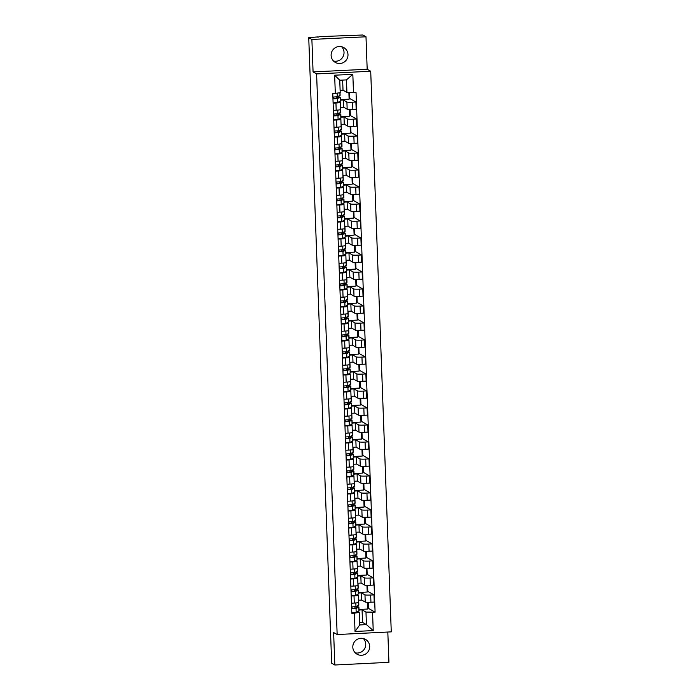<?xml version="1.0" encoding="UTF-8"?>
<svg xmlns="http://www.w3.org/2000/svg" width="700" height="700" viewBox="0 0 700 700"><rect width="100%" height="100%" fill="white"/><g stroke="black" fill="none" stroke-linecap="round" stroke-linejoin="round"><path stroke-width="1.05" d="M341.626 46.734A8.54 8.417 -60.5 0 1 333.524 61.031M331.118 55.422A8.54 8.417 119.5 0 0 343.919 62.23A8.54 8.417 119.5 0 0 343.761 47.574A8.54 8.417 119.5 0 0 331.118 55.422M363.326 638.505A8.54 8.417 -60.5 0 1 355.224 652.811M352.817 647.194A8.54 8.417 119.5 0 0 365.619 654.01A8.54 8.417 119.5 0 0 365.461 639.354A8.54 8.417 119.5 0 0 352.817 647.194M365.995 36.785L311.885 39.445L308.735 37.669L331.669 663.215L334.819 665L333.629 632.538L337.155 634.532L391.265 631.864L370.711 71.243L367.185 69.248L365.995 36.785L362.845 35L319.672 36.627L317.835 37.214M334.819 665L388.929 662.331L387.817 632.039M311.885 39.445L313.075 71.916L316.601 73.911L337.155 634.532M308.735 37.669L317.817 36.916M358.496 600.215L361.707 600.058L365.234 602.061A5.031 0.446 -2.1 0 0 370.947 602.227L374.246 602.061L373.984 594.869L370.676 595.035A5.031 0.446 177.9 0 1 364.971 594.869L361.445 592.874L358.382 593.023M354.016 595.858L354.279 603.05A5.031 0.446 -2.1 0 0 358.584 602.446L358.321 595.262A5.031 0.446 177.9 0 1 354.016 595.858L351.19 595.997M354.279 603.05L351.453 603.19M367.57 585.296L367.797 591.369L373.984 594.869M367.797 591.369L367.176 591.404M358.365 592.471L367.203 592.034L366.949 585.296M357.219 594.606L358.269 595.201A5.031 0.446 177.9 0 1 358.321 595.262M357.875 583.222L361.086 583.065L364.613 585.06A5.031 0.446 -2.1 0 0 370.317 585.235L373.625 585.069L373.354 577.876L370.055 578.043A5.031 0.446 177.9 0 1 364.35 577.876L360.824 575.872L357.761 576.03M350.831 586.189L353.658 586.049A5.031 0.446 -2.1 0 0 357.954 585.454L357.691 578.261A5.031 0.446 177.9 0 1 353.395 578.865L350.569 579.005M366.949 568.304L367.176 574.376L373.354 577.876M367.176 574.376L366.555 574.403M357.735 575.47L366.572 575.032L366.328 568.295M356.598 577.614L357.639 578.2A5.031 0.446 177.9 0 1 357.691 578.261M357.254 566.23L360.465 566.072L363.991 568.067A5.031 0.446 -2.1 0 0 369.696 568.234L372.995 568.076L372.733 560.884L369.434 561.041A5.031 0.446 177.9 0 1 363.729 560.875L360.203 558.88L357.14 559.029M350.21 569.196L353.027 569.056A5.031 0.446 -2.1 0 0 357.332 568.461L357.07 561.269A5.031 0.446 177.9 0 1 352.765 561.864L349.947 562.004M366.328 551.311L366.546 557.375L372.733 560.884M366.546 557.375L365.934 557.41M357.114 558.477L365.951 558.04L365.706 551.303M355.976 560.621L357.017 561.207A5.031 0.446 177.9 0 1 357.07 561.269M356.632 549.238L359.844 549.071L363.37 551.075A5.031 0.446 -2.1 0 0 369.075 551.241L372.374 551.075L372.111 543.891L368.812 544.049A5.031 0.446 177.9 0 1 363.108 543.883L359.572 541.887L356.51 542.036M349.589 552.204L352.406 552.064A5.031 0.446 -2.1 0 0 356.711 551.469L356.449 544.276A5.031 0.446 177.9 0 1 352.144 544.871L349.326 545.011M365.706 534.31L365.925 540.383L372.111 543.891M365.925 540.383L365.304 540.418M356.493 541.485L365.33 541.048L365.085 534.31M355.355 543.62L356.396 544.215A5.031 0.446 177.9 0 1 356.449 544.276M356.002 532.236L359.214 532.079L362.749 534.082A5.031 0.446 -2.1 0 0 368.454 534.249L371.752 534.082L371.49 526.89L368.191 527.056A5.031 0.446 177.9 0 1 362.477 526.89L358.951 524.886L355.889 525.044M348.967 535.202L351.785 535.062A5.031 0.446 -2.1 0 0 356.09 534.468L355.828 527.284A5.031 0.446 177.9 0 1 351.523 527.879L348.696 528.019M365.076 517.317L365.304 523.39L371.49 526.89M365.304 523.39L364.683 523.416M355.871 524.484L364.709 524.055L364.464 517.309M354.725 526.628L355.775 527.222A5.031 0.446 177.9 0 1 355.828 527.284M355.381 515.244L358.592 515.086L362.119 517.081A5.031 0.446 -2.1 0 0 367.824 517.247L371.131 517.09L370.869 509.898L367.561 510.064A5.031 0.446 177.9 0 1 361.856 509.898L358.33 507.894L355.267 508.043M348.338 518.21L351.164 518.07A5.031 0.446 -2.1 0 0 355.469 517.475L355.197 510.282A5.031 0.446 177.9 0 1 350.901 510.877L348.075 511.017M364.455 500.325L364.683 506.398L370.869 509.898M364.683 506.398L364.061 506.424M355.25 507.491L364.088 507.054L363.834 500.316M354.104 509.635L355.145 510.221A5.031 0.446 177.9 0 1 355.197 510.282M354.76 498.251L357.971 498.094L361.498 500.089A5.031 0.446 -2.1 0 0 367.203 500.255L370.501 500.089L370.239 492.905L366.94 493.062A5.031 0.446 177.9 0 1 361.235 492.896L357.709 490.901L354.646 491.05M347.716 501.218L350.543 501.077A5.031 0.446 -2.1 0 0 354.839 500.483L354.576 493.29A5.031 0.446 177.9 0 1 350.271 493.885L347.454 494.025M363.834 483.324L364.053 489.396L370.239 492.905M364.053 489.396L363.44 489.431M354.62 490.499L363.457 490.061L363.213 483.324M353.483 492.634L354.524 493.229A5.031 0.446 177.9 0 1 354.576 493.29M354.139 481.25L357.35 481.093L360.876 483.096A5.031 0.446 -2.1 0 0 366.581 483.262L369.88 483.096L369.618 475.904L366.319 476.07A5.031 0.446 177.9 0 1 360.614 475.904L357.088 473.909L354.016 474.058M347.095 484.216L349.912 484.085A5.031 0.446 -2.1 0 0 354.217 483.481L353.955 476.298A5.031 0.446 177.9 0 1 349.65 476.892L346.832 477.032M363.213 466.331L363.431 472.404L369.618 475.904M363.431 472.404L362.819 472.43M353.999 473.498L362.836 473.069L362.591 466.323M352.861 475.641L353.902 476.236A5.031 0.446 177.9 0 1 353.955 476.298M353.517 464.258L356.729 464.1L360.255 466.095A5.031 0.446 -2.1 0 0 365.96 466.261L369.259 466.104L368.996 458.911L365.697 459.077A5.031 0.446 177.9 0 1 359.993 458.911L356.457 456.907L353.395 457.056M346.474 467.224L349.291 467.084A5.031 0.446 -2.1 0 0 353.596 466.489L353.334 459.296A5.031 0.446 177.9 0 1 349.029 459.9L346.211 460.031M362.591 449.339L362.81 455.411L368.996 458.911M362.81 455.411L362.189 455.438M353.377 456.505L362.215 456.067L361.97 449.33M352.231 458.649L353.281 459.235A5.031 0.446 177.9 0 1 353.334 459.296M352.887 447.265L356.099 447.108L359.625 449.102A5.031 0.446 -2.1 0 0 365.339 449.269L368.637 449.111L368.375 441.919L365.067 442.076A5.031 0.446 177.9 0 1 359.363 441.91L355.836 439.915L352.774 440.064M345.844 450.231L348.67 450.091A5.031 0.446 -2.1 0 0 352.975 449.496L352.713 442.304A5.031 0.446 177.9 0 1 348.408 442.899L345.581 443.039M361.961 432.346L362.189 438.41L368.375 441.919M362.189 438.41L361.567 438.445M352.756 439.512L361.594 439.075L361.34 432.338M351.61 441.648L352.66 442.243A5.031 0.446 177.9 0 1 352.713 442.304M352.266 430.264L355.477 430.106L359.004 432.11A5.031 0.446 -2.1 0 0 364.709 432.276L368.016 432.11L367.745 424.926L364.446 425.084A5.031 0.446 177.9 0 1 358.741 424.918L355.215 422.922L352.152 423.071M345.223 433.239L348.049 433.099A5.031 0.446 -2.1 0 0 352.345 432.495L352.082 425.311A5.031 0.446 177.9 0 1 347.786 425.906L344.96 426.046M361.34 415.345L361.567 421.418L367.745 424.926M361.567 421.418L360.946 421.453M352.126 422.52L360.973 422.082L360.719 415.345M350.989 424.655L352.03 425.25A5.031 0.446 177.9 0 1 352.082 425.311M351.645 413.271L354.856 413.114L358.382 415.109A5.031 0.446 -2.1 0 0 364.088 415.284L367.386 415.118L367.124 407.925L363.825 408.091A5.031 0.446 177.9 0 1 358.12 407.925L354.594 405.921L351.531 406.079M344.601 416.238L347.419 416.098A5.031 0.446 -2.1 0 0 351.724 415.502L351.461 408.31A5.031 0.446 177.9 0 1 347.156 408.914L344.339 409.054M360.719 398.352L360.938 404.425L367.124 407.925M360.938 404.425L360.325 404.451M351.505 405.519L360.342 405.081L360.098 398.344M350.368 407.662L351.409 408.249A5.031 0.446 177.9 0 1 351.461 408.31M351.024 396.279L354.235 396.121L357.761 398.116A5.031 0.446 -2.1 0 0 363.466 398.283L366.765 398.125L366.502 390.933L363.204 391.09A5.031 0.446 177.9 0 1 357.499 390.924L353.973 388.929L350.901 389.078M343.98 399.245L346.797 399.105A5.031 0.446 -2.1 0 0 351.102 398.51L350.84 391.317A5.031 0.446 177.9 0 1 346.535 391.912L343.717 392.053M360.098 381.36L360.316 387.424L366.502 390.933M360.316 387.424L359.695 387.459M350.884 388.526L359.721 388.089L359.476 381.351M349.746 390.67L350.787 391.256A5.031 0.446 177.9 0 1 350.84 391.317M350.394 379.286L353.605 379.12L357.14 381.124A5.031 0.446 -2.1 0 0 362.845 381.29L366.144 381.124L365.881 373.94L362.582 374.098A5.031 0.446 177.9 0 1 356.869 373.931L353.342 371.936L350.28 372.085M343.359 382.252L346.176 382.113A5.031 0.446 -2.1 0 0 350.481 381.517L350.219 374.325A5.031 0.446 177.9 0 1 345.914 374.92L343.088 375.06M359.467 364.359L359.695 370.431L365.881 373.94M359.695 370.431L359.074 370.466M350.262 371.534L359.1 371.096L358.855 364.359M349.116 373.669L350.166 374.264A5.031 0.446 177.9 0 1 350.219 374.325M349.773 362.285L352.984 362.127L356.51 364.131A5.031 0.446 -2.1 0 0 362.215 364.297L365.523 364.131L365.26 356.939L361.953 357.105A5.031 0.446 177.9 0 1 356.248 356.939L352.721 354.935L349.659 355.092M342.729 365.251L345.555 365.111A5.031 0.446 -2.1 0 0 349.86 364.516L349.589 357.332A5.031 0.446 177.9 0 1 345.293 357.928L342.466 358.067M358.846 347.366L359.074 353.439L365.26 356.939M359.074 353.439L358.453 353.465M349.641 354.533L358.479 354.104L358.225 347.358M348.495 356.676L349.536 357.271A5.031 0.446 177.9 0 1 349.589 357.332M349.151 345.293L352.363 345.135L355.889 347.13A5.031 0.446 -2.1 0 0 361.594 347.296L364.892 347.139L364.63 339.946L361.331 340.113A5.031 0.446 177.9 0 1 355.626 339.946L352.1 337.942L349.037 338.091M342.108 348.259L344.934 348.119A5.031 0.446 -2.1 0 0 349.23 347.524L348.967 340.331A5.031 0.446 177.9 0 1 344.662 340.926L341.845 341.066M358.225 330.374L358.444 336.446L364.63 339.946M358.444 336.446L357.831 336.473M349.011 337.54L357.849 337.102L357.604 330.365M347.874 339.684L348.915 340.27A5.031 0.446 177.9 0 1 348.967 340.331M348.53 328.3L351.741 328.142L355.267 330.137A5.031 0.446 -2.1 0 0 360.973 330.304L364.271 330.137L364.009 322.954L360.71 323.111A5.031 0.446 177.9 0 1 355.005 322.945L351.479 320.95L348.408 321.099M341.486 331.266L344.304 331.126A5.031 0.446 -2.1 0 0 348.609 330.531L348.346 323.339A5.031 0.446 177.9 0 1 344.041 323.934L341.224 324.074M357.604 313.373L357.822 319.445L364.009 322.954M357.822 319.445L357.21 319.48M348.39 320.547L357.227 320.11L356.983 313.373M347.252 322.683L348.294 323.277A5.031 0.446 177.9 0 1 348.346 323.339M347.909 311.299L351.12 311.141L354.646 313.145A5.031 0.446 -2.1 0 0 360.351 313.311L363.65 313.145L363.387 305.953L360.089 306.119A5.031 0.446 177.9 0 1 354.384 305.953L350.849 303.957L347.786 304.106M340.865 314.265L343.683 314.134A5.031 0.446 -2.1 0 0 347.988 313.53L347.725 306.346A5.031 0.446 177.9 0 1 343.42 306.941L340.602 307.081M356.983 296.38L357.201 302.453L363.387 305.953M357.201 302.453L356.58 302.479M347.769 303.546L356.606 303.118L356.361 296.371M346.623 305.69L347.672 306.285A5.031 0.446 177.9 0 1 347.725 306.346M347.279 294.306L350.49 294.149L354.016 296.144A5.031 0.446 -2.1 0 0 359.73 296.31L363.029 296.152L362.766 288.96L359.459 289.126A5.031 0.446 177.9 0 1 353.754 288.96L350.227 286.956L347.165 287.105M340.235 297.273L343.061 297.132A5.031 0.446 -2.1 0 0 347.366 296.537L347.104 289.345A5.031 0.446 177.9 0 1 342.799 289.949L339.973 290.08M356.352 279.387L356.58 285.46L362.766 288.96M356.58 285.46L355.959 285.486M347.148 286.554L355.985 286.116L355.74 279.379M346.001 288.697L347.051 289.284A5.031 0.446 177.9 0 1 347.104 289.345M346.658 277.314L349.869 277.156L353.395 279.151A5.031 0.446 -2.1 0 0 359.1 279.317L362.408 279.16L362.136 271.967L358.838 272.125A5.031 0.446 177.9 0 1 353.132 271.959L349.606 269.964L346.544 270.113M339.614 280.28L342.44 280.14A5.031 0.446 -2.1 0 0 346.745 279.545L346.474 272.352A5.031 0.446 177.9 0 1 342.178 272.947L339.351 273.088M355.731 262.395L355.959 268.459L362.136 271.967M355.959 268.459L355.338 268.494M346.517 269.561L355.364 269.124L355.11 262.386M345.38 271.705L346.421 272.291A5.031 0.446 177.9 0 1 346.474 272.352M346.036 260.312L349.248 260.155L352.774 262.159A5.031 0.446 -2.1 0 0 358.479 262.325L361.777 262.159L361.515 254.975L358.216 255.132A5.031 0.446 177.9 0 1 352.511 254.966L348.985 252.971L345.922 253.12M338.993 263.287L341.81 263.148A5.031 0.446 -2.1 0 0 346.115 262.544L345.852 255.36A5.031 0.446 177.9 0 1 341.547 255.955L338.73 256.095M355.11 245.394L355.329 251.466L361.515 254.975M355.329 251.466L354.716 251.501M345.896 252.569L354.734 252.131L354.489 245.394M344.759 254.704L345.8 255.299A5.031 0.446 177.9 0 1 345.852 255.36M345.415 243.32L348.626 243.162L352.152 245.157A5.031 0.446 -2.1 0 0 357.858 245.332L361.156 245.166L360.894 237.974L357.595 238.14A5.031 0.446 177.9 0 1 351.89 237.974L348.364 235.97L345.293 236.127M338.371 246.286L341.189 246.146A5.031 0.446 -2.1 0 0 345.494 245.551L345.231 238.359A5.031 0.446 177.9 0 1 340.926 238.963L338.109 239.102M354.489 228.401L354.707 234.474L360.894 237.974M354.707 234.474L354.086 234.5M345.275 235.568L354.113 235.13L353.868 228.392M344.137 237.711L345.179 238.297A5.031 0.446 177.9 0 1 345.231 238.359M344.785 226.328L347.996 226.17L351.531 228.165A5.031 0.446 -2.1 0 0 357.236 228.331L360.535 228.174L360.273 220.981L356.974 221.148A5.031 0.446 177.9 0 1 351.26 220.972L347.734 218.977L344.671 219.126M337.75 229.294L340.567 229.154A5.031 0.446 -2.1 0 0 344.873 228.559L344.61 221.366A5.031 0.446 177.9 0 1 340.305 221.961L337.479 222.101M353.859 211.409L354.086 217.472L360.273 220.981M354.086 217.472L353.465 217.508M344.654 218.575L353.491 218.138L353.246 211.4M343.507 220.719L344.558 221.305A5.031 0.446 177.9 0 1 344.61 221.366M344.164 209.335L347.375 209.169L350.901 211.173A5.031 0.446 -2.1 0 0 356.606 211.339L359.914 211.173L359.651 203.989L356.344 204.146A5.031 0.446 177.9 0 1 350.639 203.98L347.113 201.985L344.05 202.134M337.12 212.301L339.946 212.161A5.031 0.446 -2.1 0 0 344.251 211.566L343.98 204.374A5.031 0.446 177.9 0 1 339.684 204.969L336.858 205.109M353.238 194.407L353.465 200.48L359.651 203.989M353.465 200.48L352.844 200.515M344.033 201.582L352.87 201.145L352.616 194.407M342.886 203.718L343.928 204.312A5.031 0.446 177.9 0 1 343.98 204.374M343.543 192.334L346.754 192.176L350.28 194.18A5.031 0.446 -2.1 0 0 355.985 194.346L359.284 194.18L359.021 186.987L355.723 187.154A5.031 0.446 177.9 0 1 350.017 186.987L346.491 184.984L343.429 185.141M336.499 195.3L339.325 195.16A5.031 0.446 -2.1 0 0 343.621 194.565L343.359 187.381A5.031 0.446 177.9 0 1 339.054 187.976L336.236 188.116M352.616 177.415L352.835 183.487L359.021 186.987M352.835 183.487L352.223 183.514M343.402 184.581L352.24 184.153L351.995 177.406M342.265 186.725L343.306 187.32A5.031 0.446 177.9 0 1 343.359 187.381M342.921 175.341L346.132 175.184L349.659 177.179A5.031 0.446 -2.1 0 0 355.364 177.345L358.662 177.188L358.4 169.995L355.101 170.161A5.031 0.446 177.9 0 1 349.396 169.995L345.87 167.991L342.799 168.14M335.877 178.308L338.695 178.168A5.031 0.446 -2.1 0 0 343 177.572L342.738 170.38A5.031 0.446 177.9 0 1 338.433 170.975L335.615 171.115M351.995 160.423L352.214 166.495L358.4 169.995M352.214 166.495L351.601 166.521M342.781 167.589L351.619 167.151L351.374 160.414M341.644 169.732L342.685 170.319A5.031 0.446 177.9 0 1 342.738 170.38M342.3 158.349L345.511 158.191L349.037 160.186A5.031 0.446 -2.1 0 0 354.743 160.352L358.041 160.186L357.779 153.002L354.48 153.16A5.031 0.446 177.9 0 1 348.775 152.994L345.24 150.999L342.178 151.148M335.256 161.315L338.074 161.175A5.031 0.446 -2.1 0 0 342.379 160.58L342.116 153.388A5.031 0.446 177.9 0 1 337.811 153.982L334.994 154.123M351.374 143.421L351.592 149.494L357.779 153.002M351.592 149.494L350.971 149.529M342.16 150.596L350.998 150.159L350.752 143.421M341.014 152.731L342.064 153.326A5.031 0.446 177.9 0 1 342.116 153.388M341.67 141.347L344.881 141.19L348.408 143.194A5.031 0.446 -2.1 0 0 354.121 143.36L357.42 143.194L357.158 136.001L353.85 136.168A5.031 0.446 177.9 0 1 348.145 136.001L344.619 134.006L341.556 134.155M334.635 144.314L337.453 144.183A5.031 0.446 -2.1 0 0 341.757 143.579L341.495 136.395A5.031 0.446 177.9 0 1 337.19 136.99L334.364 137.13M350.744 126.429L350.971 132.501L357.158 136.001M350.971 132.501L350.35 132.528M341.539 133.595L350.376 133.166L350.131 126.42M340.392 135.739L341.442 136.334A5.031 0.446 177.9 0 1 341.495 136.395M341.049 124.355L344.26 124.197L347.786 126.192A5.031 0.446 -2.1 0 0 353.491 126.359L356.799 126.201L356.527 119.009L353.229 119.175A5.031 0.446 177.9 0 1 347.524 119.009L343.998 117.005L340.935 117.163M334.005 127.321L336.831 127.181A5.031 0.446 -2.1 0 0 341.136 126.586L340.865 119.394A5.031 0.446 177.9 0 1 336.569 119.997L333.743 120.129M350.123 109.436L350.35 115.509L356.527 119.009M350.35 115.509L349.729 115.535M340.909 116.602L349.755 116.165L349.501 109.428M339.771 118.746L340.812 119.332A5.031 0.446 177.9 0 1 340.865 119.394M340.428 107.362L343.639 107.205L347.165 109.2A5.031 0.446 -2.1 0 0 352.87 109.366L356.169 109.209L355.906 102.016L352.608 102.174A5.031 0.446 177.9 0 1 346.902 102.007L343.376 100.013L340.314 100.161M333.384 110.329L336.201 110.189A5.031 0.446 -2.1 0 0 340.506 109.594L340.244 102.401A5.031 0.446 177.9 0 1 335.939 102.996L333.121 103.136M349.501 92.496L349.72 98.507L355.906 102.016M349.72 98.507L349.108 98.543M340.287 99.61L349.125 99.172L348.88 92.479M339.15 101.754L340.191 102.34A5.031 0.446 177.9 0 1 340.244 102.401M343.639 107.205L343.376 100.013M344.26 124.197L343.998 117.005M344.881 141.19L344.619 134.006M345.511 158.191L345.24 150.999M346.132 175.184L345.87 167.991M346.754 192.176L346.491 184.984M347.375 209.169L347.113 201.985M347.996 226.17L347.734 218.977M348.626 243.162L348.364 235.97M349.248 260.155L348.985 252.971M349.869 277.156L349.606 269.964M350.49 294.149L350.227 286.956M351.12 311.141L350.849 303.957M351.741 328.142L351.479 320.95M352.363 345.135L352.1 337.942M352.984 362.127L352.721 354.935M353.605 379.12L353.342 371.936M354.235 396.121L353.973 388.929M354.856 413.114L354.594 405.921M355.477 430.106L355.215 422.922M356.099 447.108L355.836 439.915M356.729 464.1L356.457 456.907M357.35 481.093L357.088 473.909M357.971 498.094L357.709 490.901M358.592 515.086L358.33 507.894M359.214 532.079L358.951 524.886M359.844 549.071L359.572 541.887M360.465 566.072L360.203 558.88M361.086 583.065L360.824 575.872M361.707 600.058L361.445 592.874M359.642 622.536L362.53 622.396L366.433 624.61L365.977 612.08L362.066 609.866L359.004 610.015M362.53 622.396L362.066 609.866M357.84 611.599L359.266 612.413L359.73 624.934L366.433 624.61L373.223 630.577L355.04 631.47L354.366 613.165L359.266 612.413M340.121 90.353L343.017 90.204L346.92 92.418L346.465 79.896L339.754 80.22L340.209 92.75L332.771 93.634L351.829 613.296L354.366 613.165M335.317 93.511L334.644 75.206L352.826 74.314L353.5 92.61L346.92 92.418M365.977 612.08L375.095 612.15L356.037 92.487L353.5 92.61M372.549 612.273L373.223 630.577M370.711 71.243L316.601 73.911M367.185 69.248L313.075 71.916M343.017 90.204L342.641 80.08M368.191 602.298L368.419 608.361L375.095 612.15M368.419 608.361L367.797 608.396M358.986 609.464L367.824 609.026L367.579 602.289M355.04 631.47L359.73 624.934M346.465 79.896L352.826 74.314M339.754 80.22L334.644 75.206M358.531 601.16A6.562 0.578 177.9 0 1 358.689 601.274L358.829 605.194A6.562 0.578 177.9 0 1 358.706 605.316L355.967 606.629L351.592 606.935M355.023 606.804A5.145 0.455 177.9 0 1 357.473 607.101A5.145 0.455 177.9 0 1 357.376 607.189L354.646 608.51L352.056 608.597L351.995 606.935M354.97 608.352L354.918 606.812M355.854 606.673A6.562 0.578 177.9 0 1 358.899 607.049A6.562 0.578 177.9 0 1 358.767 607.163L356.037 608.484L351.662 608.781M358.899 607.049L359.039 610.969A6.562 0.578 177.9 0 1 358.916 611.091L356.186 612.404L351.803 612.701M357.91 584.159A6.562 0.578 177.9 0 1 358.059 584.281L358.207 588.201A6.562 0.578 177.9 0 1 358.076 588.315L355.346 589.636L350.971 589.934M358.059 584.281A6.562 0.578 177.9 0 1 357.936 584.395L358.076 588.315M354.401 589.811A5.145 0.455 177.9 0 1 356.851 590.1A5.145 0.455 177.9 0 1 356.755 590.196L354.016 591.509L351.435 591.605L351.374 589.942M354.349 591.351L354.287 589.82M355.224 589.671A6.562 0.578 177.9 0 1 358.269 590.048A6.562 0.578 177.9 0 1 358.146 590.17L355.416 591.483L351.041 591.789M358.269 590.048L358.418 593.976A6.562 0.578 177.9 0 1 358.295 594.09L355.556 595.411L351.181 595.709M357.289 567.166A6.562 0.578 177.9 0 1 357.438 567.28L357.586 571.2A6.562 0.578 177.9 0 1 357.455 571.322L354.725 572.635L350.35 572.941M357.438 567.28A6.562 0.578 177.9 0 1 357.315 567.403L357.455 571.322M353.78 572.81A5.145 0.455 177.9 0 1 356.23 573.108A5.145 0.455 177.9 0 1 356.134 573.204L353.395 574.516L350.814 574.604L350.752 572.95M353.727 574.359L353.666 572.827M354.602 572.679A6.562 0.578 177.9 0 1 357.648 573.055A6.562 0.578 177.9 0 1 357.525 573.178L354.795 574.49L350.411 574.796M357.648 573.055L357.796 576.975A6.562 0.578 177.9 0 1 357.665 577.097L354.935 578.41L350.56 578.716M356.668 550.174A6.562 0.578 177.9 0 1 356.816 550.288L356.956 554.207A6.562 0.578 177.9 0 1 356.834 554.33L354.104 555.642L349.729 555.949M356.816 550.288A6.562 0.578 177.9 0 1 356.694 550.41L356.834 554.33M353.159 555.817A5.145 0.455 177.9 0 1 355.609 556.115A5.145 0.455 177.9 0 1 355.504 556.202L352.774 557.524L350.184 557.611L350.131 555.957M353.098 557.366L353.045 555.826M353.981 555.686A6.562 0.578 177.9 0 1 357.026 556.062A6.562 0.578 177.9 0 1 356.904 556.176L354.165 557.497L349.79 557.795M357.026 556.062L357.166 559.983A6.562 0.578 177.9 0 1 357.044 560.105L354.314 561.418L349.939 561.724M356.037 533.173A6.562 0.578 177.9 0 1 356.195 533.295L356.335 537.215A6.562 0.578 177.9 0 1 356.213 537.329L353.474 538.65L349.099 538.947M352.529 538.825A5.145 0.455 177.9 0 1 354.979 539.114A5.145 0.455 177.9 0 1 354.882 539.21L352.152 540.531L349.562 540.619L349.501 538.956M352.476 540.374L352.424 538.834M353.36 538.694A6.562 0.578 177.9 0 1 356.405 539.07A6.562 0.578 177.9 0 1 356.283 539.184L353.544 540.505L349.169 540.803M356.405 539.07L356.545 542.99A6.562 0.578 177.9 0 1 356.422 543.104L353.692 544.425L349.309 544.722M355.416 516.18A6.562 0.578 177.9 0 1 355.565 516.294L355.714 520.222A6.562 0.578 177.9 0 1 355.591 520.336L352.852 521.657L348.477 521.955M355.565 516.294A6.562 0.578 177.9 0 1 355.442 516.416L355.591 520.336M351.908 521.824A5.145 0.455 177.9 0 1 354.358 522.121A5.145 0.455 177.9 0 1 354.261 522.218L351.531 523.53L348.941 523.617L348.88 521.964M351.855 523.372L351.794 521.841M352.739 521.692A6.562 0.578 177.9 0 1 355.784 522.069A6.562 0.578 177.9 0 1 355.652 522.191L352.922 523.504L348.547 523.81M355.784 522.069L355.924 525.989A6.562 0.578 177.9 0 1 355.801 526.111L353.062 527.424L348.688 527.73M354.795 499.188A6.562 0.578 177.9 0 1 354.944 499.301L355.092 503.221A6.562 0.578 177.9 0 1 354.961 503.344L352.231 504.656L347.856 504.963M351.286 504.831A5.145 0.455 177.9 0 1 353.736 505.129A5.145 0.455 177.9 0 1 353.64 505.225L350.901 506.537L348.32 506.625L348.259 504.971M351.234 506.38L351.172 504.84M352.109 504.7A6.562 0.578 177.9 0 1 355.154 505.076A6.562 0.578 177.9 0 1 355.031 505.19L352.301 506.511L347.926 506.809M355.154 505.076L355.303 508.996A6.562 0.578 177.9 0 1 355.18 509.119L352.441 510.431L348.066 510.738M354.174 482.186A6.562 0.578 177.9 0 1 354.322 482.309L354.463 486.229A6.562 0.578 177.9 0 1 354.34 486.351L351.61 487.664L347.235 487.961M354.322 482.309A6.562 0.578 177.9 0 1 354.2 482.423L354.34 486.351M350.665 487.839A5.145 0.455 177.9 0 1 353.115 488.136A5.145 0.455 177.9 0 1 353.019 488.224L350.28 489.545L347.699 489.633L347.637 487.97M350.604 489.387L350.551 487.847M351.488 487.707A6.562 0.578 177.9 0 1 354.533 488.084A6.562 0.578 177.9 0 1 354.41 488.198L351.68 489.519L347.296 489.816M354.533 488.084L354.681 492.004A6.562 0.578 177.9 0 1 354.55 492.117L351.82 493.439L347.445 493.736M353.553 465.194A6.562 0.578 177.9 0 1 353.701 465.308L353.841 469.236A6.562 0.578 177.9 0 1 353.719 469.35L350.989 470.671L346.605 470.969M350.035 470.846A5.145 0.455 177.9 0 1 352.485 471.135A5.145 0.455 177.9 0 1 352.389 471.231L349.659 472.544L347.069 472.631L347.007 470.977M349.983 472.386L349.93 470.855M350.866 470.706A6.562 0.578 177.9 0 1 353.911 471.082A6.562 0.578 177.9 0 1 353.789 471.205L351.05 472.517L346.675 472.824M353.911 471.082L354.051 475.011A6.562 0.578 177.9 0 1 353.929 475.125L351.199 476.446L346.824 476.744M352.922 448.201A6.562 0.578 177.9 0 1 353.08 448.315L353.22 452.235A6.562 0.578 177.9 0 1 353.098 452.358L350.359 453.67L345.984 453.976M353.08 448.315A6.562 0.578 177.9 0 1 352.949 448.438L353.098 452.358M349.414 453.845A5.145 0.455 177.9 0 1 351.864 454.142A5.145 0.455 177.9 0 1 351.767 454.239L349.037 455.551L346.447 455.639L346.386 453.985M349.361 455.394L349.309 453.863M350.245 453.714A6.562 0.578 177.9 0 1 353.29 454.09A6.562 0.578 177.9 0 1 353.159 454.213L350.429 455.525L346.054 455.823M353.29 454.09L353.43 458.01A6.562 0.578 177.9 0 1 353.308 458.133L350.578 459.445L346.194 459.751M352.301 431.209A6.562 0.578 177.9 0 1 352.45 431.322L352.599 435.243A6.562 0.578 177.9 0 1 352.467 435.365L349.738 436.678L345.363 436.984M348.793 436.852A5.145 0.455 177.9 0 1 351.243 437.15A5.145 0.455 177.9 0 1 351.146 437.238L348.408 438.559L345.826 438.646L345.765 436.993M348.74 438.401L348.679 436.861M349.615 436.721A6.562 0.578 177.9 0 1 352.669 437.098A6.562 0.578 177.9 0 1 352.537 437.211L349.808 438.533L345.433 438.83M352.669 437.098L352.809 441.017A6.562 0.578 177.9 0 1 352.686 441.14L349.947 442.453L345.572 442.75M351.68 414.207A6.562 0.578 177.9 0 1 351.829 414.33L351.977 418.25A6.562 0.578 177.9 0 1 351.846 418.364L349.116 419.685L344.741 419.983M351.829 414.33A6.562 0.578 177.9 0 1 351.706 414.444L351.846 418.364M348.171 419.86A5.145 0.455 177.9 0 1 350.621 420.149A5.145 0.455 177.9 0 1 350.525 420.245L347.786 421.558L345.205 421.654L345.144 419.991M348.119 421.4L348.058 419.869M348.994 419.729A6.562 0.578 177.9 0 1 352.039 420.096A6.562 0.578 177.9 0 1 351.916 420.219L349.186 421.531L344.803 421.838M352.039 420.096L352.188 424.025A6.562 0.578 177.9 0 1 352.056 424.139L349.326 425.46L344.951 425.757M351.059 397.215A6.562 0.578 177.9 0 1 351.207 397.329L351.348 401.249A6.562 0.578 177.9 0 1 351.225 401.371L348.495 402.684L344.12 402.99M347.55 402.859A5.145 0.455 177.9 0 1 350 403.156A5.145 0.455 177.9 0 1 349.895 403.252L347.165 404.565L344.575 404.652L344.523 402.999M347.489 404.408L347.436 402.876M348.373 402.727A6.562 0.578 177.9 0 1 351.418 403.104A6.562 0.578 177.9 0 1 351.295 403.226L348.556 404.539L344.181 404.845M351.418 403.104L351.566 407.024A6.562 0.578 177.9 0 1 351.435 407.146L348.705 408.459L344.33 408.765M350.429 380.223A6.562 0.578 177.9 0 1 350.586 380.336L350.726 384.256A6.562 0.578 177.9 0 1 350.604 384.379L347.865 385.691L343.49 385.998M350.586 380.336A6.562 0.578 177.9 0 1 350.455 380.459L350.604 384.379M346.92 385.866A5.145 0.455 177.9 0 1 349.37 386.164A5.145 0.455 177.9 0 1 349.274 386.251L346.544 387.572L343.954 387.66L343.892 386.006M346.868 387.415L346.815 385.875M347.751 385.735A6.562 0.578 177.9 0 1 350.796 386.111A6.562 0.578 177.9 0 1 350.674 386.225L347.935 387.546L343.56 387.844M350.796 386.111L350.936 390.031A6.562 0.578 177.9 0 1 350.814 390.154L348.084 391.466L343.7 391.773M349.808 363.221A6.562 0.578 177.9 0 1 349.956 363.344L350.105 367.264A6.562 0.578 177.9 0 1 349.983 367.377L347.244 368.699L342.869 368.996M349.956 363.344A6.562 0.578 177.9 0 1 349.834 363.457L349.983 367.377M346.299 368.874A5.145 0.455 177.9 0 1 348.749 369.162A5.145 0.455 177.9 0 1 348.652 369.259L345.922 370.58L343.332 370.668L343.271 369.005M346.246 370.422L346.194 368.882M347.13 368.743A6.562 0.578 177.9 0 1 350.175 369.119A6.562 0.578 177.9 0 1 350.044 369.233L347.314 370.554L342.939 370.851M350.175 369.119L350.315 373.039A6.562 0.578 177.9 0 1 350.192 373.152L347.454 374.474L343.079 374.771M349.186 346.229A6.562 0.578 177.9 0 1 349.335 346.342L349.484 350.271A6.562 0.578 177.9 0 1 349.352 350.385L346.623 351.706L342.248 352.004M349.335 346.342A6.562 0.578 177.9 0 1 349.213 346.465L349.352 350.385M345.678 351.873A5.145 0.455 177.9 0 1 348.127 352.17A5.145 0.455 177.9 0 1 348.031 352.266L345.293 353.579L342.711 353.666L342.65 352.012M345.625 353.421L345.564 351.89M346.5 351.741A6.562 0.578 177.9 0 1 349.545 352.118A6.562 0.578 177.9 0 1 349.422 352.24L346.692 353.553L342.317 353.859M349.545 352.118L349.694 356.037A6.562 0.578 177.9 0 1 349.571 356.16L346.832 357.473L342.457 357.779M348.565 329.236A6.562 0.578 177.9 0 1 348.714 329.35L348.854 333.27A6.562 0.578 177.9 0 1 348.731 333.392L346.001 334.705L341.626 335.011M345.056 334.88A5.145 0.455 177.9 0 1 347.506 335.178A5.145 0.455 177.9 0 1 347.41 335.274L344.671 336.586L342.09 336.674L342.029 335.02M344.995 336.429L344.942 334.889M345.879 334.749A6.562 0.578 177.9 0 1 348.924 335.125A6.562 0.578 177.9 0 1 348.801 335.239L346.071 336.56L341.688 336.858M348.924 335.125L349.072 339.045A6.562 0.578 177.9 0 1 348.941 339.168L346.211 340.48L341.836 340.786M347.944 312.235A6.562 0.578 177.9 0 1 348.092 312.358L348.233 316.277A6.562 0.578 177.9 0 1 348.11 316.4L345.38 317.713L340.996 318.01M348.092 312.358A6.562 0.578 177.9 0 1 347.961 312.471L348.11 316.4M344.426 317.887A5.145 0.455 177.9 0 1 346.876 318.185A5.145 0.455 177.9 0 1 346.78 318.273L344.05 319.594L341.46 319.681L341.399 318.019M344.374 319.436L344.321 317.896M345.257 317.756A6.562 0.578 177.9 0 1 348.303 318.132A6.562 0.578 177.9 0 1 348.18 318.246L345.441 319.567L341.066 319.865M348.303 318.132L348.442 322.053A6.562 0.578 177.9 0 1 348.32 322.166L345.59 323.488L341.215 323.785M347.314 295.243A6.562 0.578 177.9 0 1 347.471 295.356L347.611 299.285A6.562 0.578 177.9 0 1 347.489 299.399L344.75 300.72L340.375 301.017M347.471 295.356A6.562 0.578 177.9 0 1 347.34 295.479L347.489 299.399M343.805 300.895A5.145 0.455 177.9 0 1 346.255 301.184A5.145 0.455 177.9 0 1 346.159 301.28L343.429 302.592L340.839 302.68L340.777 301.026M343.752 302.435L343.7 300.904M344.636 300.755A6.562 0.578 177.9 0 1 347.681 301.131A6.562 0.578 177.9 0 1 347.55 301.254L344.82 302.566L340.445 302.873M347.681 301.131L347.821 305.06A6.562 0.578 177.9 0 1 347.699 305.174L344.969 306.495L340.585 306.793M346.692 278.25A6.562 0.578 177.9 0 1 346.841 278.364L346.99 282.284A6.562 0.578 177.9 0 1 346.859 282.406L344.129 283.719L339.754 284.025M343.184 283.894A5.145 0.455 177.9 0 1 345.634 284.191A5.145 0.455 177.9 0 1 345.537 284.287L342.799 285.6L340.217 285.688L340.156 284.034M343.131 285.442L343.07 283.911M344.006 283.762A6.562 0.578 177.9 0 1 347.06 284.139A6.562 0.578 177.9 0 1 346.929 284.261L344.199 285.574L339.824 285.871M347.06 284.139L347.2 288.059A6.562 0.578 177.9 0 1 347.078 288.181L344.339 289.494L339.964 289.8M346.071 261.257A6.562 0.578 177.9 0 1 346.22 261.371L346.369 265.291A6.562 0.578 177.9 0 1 346.238 265.414L343.507 266.726L339.132 267.033M342.562 266.901A5.145 0.455 177.9 0 1 345.012 267.199A5.145 0.455 177.9 0 1 344.916 267.286L342.178 268.608L339.596 268.695L339.535 267.041M342.51 268.45L342.449 266.91M343.385 266.77A6.562 0.578 177.9 0 1 346.43 267.146A6.562 0.578 177.9 0 1 346.308 267.26L343.578 268.581L339.203 268.879M346.43 267.146L346.579 271.066A6.562 0.578 177.9 0 1 346.447 271.189L343.717 272.501L339.342 272.799M345.45 244.256A6.562 0.578 177.9 0 1 345.599 244.379L345.739 248.299A6.562 0.578 177.9 0 1 345.616 248.412L342.886 249.734L338.511 250.031M341.941 249.909A5.145 0.455 177.9 0 1 344.391 250.197A5.145 0.455 177.9 0 1 344.286 250.294L341.556 251.606L338.966 251.703L338.914 250.04M341.88 251.449L341.828 249.918M342.764 249.777A6.562 0.578 177.9 0 1 345.809 250.145A6.562 0.578 177.9 0 1 345.686 250.267L342.947 251.58L338.572 251.886M345.809 250.145L345.957 254.074A6.562 0.578 177.9 0 1 345.826 254.188L343.096 255.509L338.721 255.806M344.82 227.264A6.562 0.578 177.9 0 1 344.977 227.377L345.118 231.297A6.562 0.578 177.9 0 1 344.995 231.42L342.256 232.733L337.881 233.039M344.977 227.377A6.562 0.578 177.9 0 1 344.846 227.5L344.995 231.42M341.311 232.907A5.145 0.455 177.9 0 1 343.761 233.205A5.145 0.455 177.9 0 1 343.665 233.301L340.935 234.614L338.345 234.701L338.284 233.047M341.259 234.456L341.206 232.925M342.142 232.776A6.562 0.578 177.9 0 1 345.188 233.152A6.562 0.578 177.9 0 1 345.065 233.275L342.326 234.588L337.951 234.894M345.188 233.152L345.328 237.072A6.562 0.578 177.9 0 1 345.205 237.195L342.475 238.507L338.1 238.814M344.199 210.271A6.562 0.578 177.9 0 1 344.348 210.385L344.496 214.305A6.562 0.578 177.9 0 1 344.374 214.428L341.635 215.74L337.26 216.046M344.348 210.385A6.562 0.578 177.9 0 1 344.225 210.508L344.374 214.428M340.69 215.915A5.145 0.455 177.9 0 1 343.14 216.213A5.145 0.455 177.9 0 1 343.044 216.3L340.314 217.621L337.724 217.709L337.662 216.055M340.637 217.464L340.585 215.924M341.521 215.784A6.562 0.578 177.9 0 1 344.566 216.16A6.562 0.578 177.9 0 1 344.435 216.274L341.705 217.595L337.33 217.893M344.566 216.16L344.706 220.08A6.562 0.578 177.9 0 1 344.584 220.202L341.845 221.515L337.47 221.821M343.578 193.27A6.562 0.578 177.9 0 1 343.726 193.393L343.875 197.312A6.562 0.578 177.9 0 1 343.744 197.426L341.014 198.748L336.639 199.045M340.069 198.923A5.145 0.455 177.9 0 1 342.519 199.211A5.145 0.455 177.9 0 1 342.422 199.308L339.684 200.629L337.102 200.716L337.041 199.054M340.016 200.471L339.955 198.931M340.891 198.791A6.562 0.578 177.9 0 1 343.936 199.168A6.562 0.578 177.9 0 1 343.814 199.281L341.084 200.602L336.709 200.9M343.936 199.168L344.085 203.088A6.562 0.578 177.9 0 1 343.963 203.201L341.224 204.523L336.849 204.82M342.956 176.278A6.562 0.578 177.9 0 1 343.105 176.391L343.245 180.32A6.562 0.578 177.9 0 1 343.123 180.434L340.392 181.755L336.017 182.053M339.447 181.921A5.145 0.455 177.9 0 1 341.898 182.219A5.145 0.455 177.9 0 1 341.801 182.315L339.062 183.627L336.481 183.715L336.42 182.061M339.395 183.47L339.334 181.939M340.27 181.79A6.562 0.578 177.9 0 1 343.315 182.166A6.562 0.578 177.9 0 1 343.192 182.289L340.463 183.601L336.079 183.907M343.315 182.166L343.464 186.086A6.562 0.578 177.9 0 1 343.332 186.209L340.602 187.521L336.227 187.827M342.335 159.285A6.562 0.578 177.9 0 1 342.484 159.399L342.624 163.319A6.562 0.578 177.9 0 1 342.501 163.441L339.771 164.754L335.387 165.06M342.484 159.399A6.562 0.578 177.9 0 1 342.361 159.521L342.501 163.441M338.817 164.929A5.145 0.455 177.9 0 1 341.267 165.226A5.145 0.455 177.9 0 1 341.171 165.322L338.441 166.635L335.851 166.722L335.79 165.069M338.765 166.477L338.713 164.938M339.649 164.798A6.562 0.578 177.9 0 1 342.694 165.174A6.562 0.578 177.9 0 1 342.571 165.296L339.832 166.609L335.457 166.906M342.694 165.174L342.834 169.094A6.562 0.578 177.9 0 1 342.711 169.216L339.981 170.529L335.606 170.835M341.705 142.293A6.562 0.578 177.9 0 1 341.863 142.406L342.002 146.326A6.562 0.578 177.9 0 1 341.88 146.449L339.141 147.761L334.766 148.059M341.863 142.406A6.562 0.578 177.9 0 1 341.731 142.52L341.88 146.449M338.196 147.936A5.145 0.455 177.9 0 1 340.646 148.234A5.145 0.455 177.9 0 1 340.55 148.321L337.82 149.643L335.23 149.73L335.169 148.067M338.144 149.485L338.091 147.945M339.027 147.805A6.562 0.578 177.9 0 1 342.072 148.181A6.562 0.578 177.9 0 1 341.941 148.295L339.211 149.616L334.836 149.914M342.072 148.181L342.213 152.101A6.562 0.578 177.9 0 1 342.09 152.215L339.36 153.536L334.976 153.834M341.084 125.291A6.562 0.578 177.9 0 1 341.233 125.405L341.381 129.334A6.562 0.578 177.9 0 1 341.259 129.447L338.52 130.769L334.145 131.066M337.575 130.944A5.145 0.455 177.9 0 1 340.025 131.232A5.145 0.455 177.9 0 1 339.929 131.329L337.199 132.641L334.609 132.729L334.547 131.075M337.523 132.484L337.461 130.952M338.406 130.804A6.562 0.578 177.9 0 1 341.451 131.18A6.562 0.578 177.9 0 1 341.32 131.303L338.59 132.615L334.215 132.921M341.451 131.18L341.591 135.109A6.562 0.578 177.9 0 1 341.469 135.222L338.73 136.544L334.355 136.841M340.463 108.299A6.562 0.578 177.9 0 1 340.611 108.413L340.76 112.332A6.562 0.578 177.9 0 1 340.629 112.455L337.899 113.768L333.524 114.074M336.954 113.942A5.145 0.455 177.9 0 1 339.404 114.24A5.145 0.455 177.9 0 1 339.308 114.336L336.569 115.649L333.988 115.736L333.926 114.082M336.901 115.491L336.84 113.96M337.776 113.811A6.562 0.578 177.9 0 1 340.821 114.188A6.562 0.578 177.9 0 1 340.699 114.31L337.969 115.622L333.594 115.929M340.821 114.188L340.97 118.107A6.562 0.578 177.9 0 1 340.839 118.23L338.109 119.543L333.734 119.849M340.043 92.776L340.13 95.34A6.562 0.578 177.9 0 1 340.007 95.462L337.277 96.775L332.902 97.081M336.332 96.95A5.145 0.455 177.9 0 1 338.783 97.248A5.145 0.455 177.9 0 1 338.678 97.335L335.947 98.656L333.366 98.744L333.305 97.09M336.271 98.499L336.219 96.959M337.155 96.819A6.562 0.578 177.9 0 1 340.2 97.195A6.562 0.578 177.9 0 1 340.078 97.309L337.339 98.63L332.964 98.928M340.2 97.195L340.349 101.115A6.562 0.578 177.9 0 1 340.217 101.237L337.488 102.55L333.113 102.848M346.902 102.007L347.165 109.2M347.524 119.009L347.786 126.192M348.145 136.001L348.408 143.194M348.775 152.994L349.037 160.186M349.396 169.995L349.659 177.179M350.017 186.987L350.28 194.18M350.639 203.98L350.901 211.173M351.26 220.972L351.531 228.165M351.89 237.974L352.152 245.157M352.511 254.966L352.774 262.159M353.132 271.959L353.395 279.151M353.754 288.96L354.016 296.144M354.384 305.953L354.646 313.145M355.005 322.945L355.267 330.137M355.626 339.946L355.889 347.13M356.248 356.939L356.51 364.131M356.869 373.931L357.14 381.124M357.499 390.924L357.761 398.116M358.12 407.925L358.382 415.109M358.741 424.918L359.004 432.11M359.363 441.91L359.625 449.102M359.993 458.911L360.255 466.095M360.614 475.904L360.876 483.096M361.235 492.896L361.498 500.089M361.856 509.898L362.119 517.081M362.477 526.89L362.749 534.082M363.108 543.883L363.37 551.075M363.729 560.875L363.991 568.067M364.35 577.876L364.613 585.06M364.971 594.869L365.234 602.061M336.569 119.997L336.831 127.181M337.19 136.99L337.453 144.183M337.811 153.982L338.074 161.175M338.433 170.975L338.695 178.168M339.054 187.976L339.325 195.16M339.684 204.969L339.946 212.161M340.305 221.961L340.567 229.154M340.926 238.963L341.189 246.146M341.547 255.955L341.81 263.148M342.178 272.947L342.44 280.14M342.799 289.949L343.061 297.132M343.42 306.941L343.683 314.134M344.041 323.934L344.304 331.126M344.662 340.926L344.934 348.119M345.293 357.928L345.555 365.111M345.914 374.92L346.176 382.113M346.535 391.912L346.797 399.105M347.156 408.914L347.419 416.098M347.786 425.906L348.049 433.099M348.408 442.899L348.67 450.091M349.029 459.9L349.291 467.084M349.65 476.892L349.912 484.085M350.271 493.885L350.543 501.077M350.901 510.877L351.164 518.07M351.523 527.879L351.785 535.062M352.144 544.871L352.406 552.064M352.765 561.864L353.027 569.056M353.395 578.865L353.658 586.049M335.939 102.996L336.201 110.189M353.229 119.175L353.491 126.359M353.85 136.168L354.121 143.36M354.48 153.16L354.743 160.352M355.101 170.161L355.364 177.345M355.723 187.154L355.985 194.346M356.344 204.146L356.606 211.339M356.974 221.148L357.236 228.331M357.595 238.14L357.858 245.332M358.216 255.132L358.479 262.325M358.838 272.125L359.1 279.317M359.459 289.126L359.73 296.31M360.089 306.119L360.351 313.311M360.71 323.111L360.973 330.304M361.331 340.113L361.594 347.296M361.953 357.105L362.215 364.297M362.582 374.098L362.845 381.29M363.204 391.09L363.466 398.283M363.825 408.091L364.088 415.284M364.446 425.084L364.709 432.276M365.067 442.076L365.339 449.269M365.697 459.077L365.96 466.261M366.319 476.07L366.581 483.262M366.94 493.062L367.203 500.255M367.561 510.064L367.824 517.247M368.191 527.056L368.454 534.249M368.812 544.049L369.075 551.241M369.434 561.041L369.696 568.234M370.055 578.043L370.317 585.235M370.676 595.035L370.947 602.227M352.608 102.174L352.87 109.366M358.706 605.316L358.558 601.387M355.967 606.629L355.836 602.945M358.916 611.091L358.767 607.163M356.186 612.404L356.037 608.484M355.346 589.636L355.215 585.952M358.295 594.09L358.146 590.17M355.556 595.411L355.416 591.483M354.725 572.635L354.585 568.96M357.665 577.097L357.525 573.178M354.935 578.41L354.795 574.49M354.104 555.642L353.964 551.959M357.044 560.105L356.904 556.176M354.314 561.418L354.165 557.497M356.213 537.329L356.064 533.409M353.474 538.65L353.342 534.966M356.422 543.104L356.283 539.184M353.692 544.425L353.544 540.505M352.852 521.657L352.721 517.974M355.801 526.111L355.652 522.191M353.062 527.424L352.922 523.504M354.961 503.344L354.821 499.424M352.231 504.656L352.1 500.972M355.18 509.119L355.031 505.19M352.441 510.431L352.301 506.511M351.61 487.664L351.47 483.98M354.55 492.117L354.41 488.198M351.82 493.439L351.68 489.519M353.719 469.35L353.57 465.43M350.989 470.671L350.849 466.988M353.929 475.125L353.789 471.205M351.199 476.446L351.05 472.517M350.359 453.67L350.227 449.986M353.308 458.133L353.159 454.213M350.578 459.445L350.429 455.525M352.467 435.365L352.328 431.436M349.738 436.678L349.606 432.994M352.686 441.14L352.537 437.211M349.947 442.453L349.808 438.533M349.116 419.685L348.976 416.001M352.056 424.139L351.916 420.219M349.326 425.46L349.186 421.531M351.225 401.371L351.085 397.451M348.495 402.684L348.355 399.009M351.435 407.146L351.295 403.226M348.705 408.459L348.556 404.539M347.865 385.691L347.734 382.007M350.814 390.154L350.674 386.225M348.084 391.466L347.935 387.546M347.244 368.699L347.113 365.015M350.192 373.152L350.044 369.233M347.454 374.474L347.314 370.554M346.623 351.706L346.491 348.023M349.571 356.16L349.422 352.24M346.832 357.473L346.692 353.553M348.731 333.392L348.591 329.473M346.001 334.705L345.861 331.021M348.941 339.168L348.801 335.239M346.211 340.48L346.071 336.56M345.38 317.713L345.24 314.029M348.32 322.166L348.18 318.246M345.59 323.488L345.441 319.567M344.75 300.72L344.619 297.036M347.699 305.174L347.55 301.254M344.969 306.495L344.82 302.566M346.859 282.406L346.719 278.486M344.129 283.719L343.998 280.044M347.078 288.181L346.929 284.261M344.339 289.494L344.199 285.574M346.238 265.414L346.098 261.485M343.507 266.726L343.368 263.043M346.447 271.189L346.308 267.26M343.717 272.501L343.578 268.581M345.616 248.412L345.476 244.493M342.886 249.734L342.746 246.05M345.826 254.188L345.686 250.267M343.096 255.509L342.947 251.58M342.256 232.733L342.125 229.057M345.205 237.195L345.065 233.275M342.475 238.507L342.326 234.588M341.635 215.74L341.504 212.056M344.584 220.202L344.435 216.274M341.845 221.515L341.705 217.595M343.744 197.426L343.604 193.506M341.014 198.748L340.882 195.064M343.963 203.201L343.814 199.281M341.224 204.523L341.084 200.602M343.123 180.434L342.983 176.514M340.392 181.755L340.252 178.071M343.332 186.209L343.192 182.289M340.602 187.521L340.463 183.601M339.771 164.754L339.631 161.07M342.711 169.216L342.571 165.296M339.981 170.529L339.832 166.609M339.141 147.761L339.01 144.077M342.09 152.215L341.941 148.295M339.36 153.536L339.211 149.616M341.259 129.447L341.11 125.528M338.52 130.769L338.389 127.085M341.469 135.222L341.32 131.303M338.73 136.544L338.59 132.615M340.629 112.455L340.489 108.535M337.899 113.768L337.759 110.093M340.839 118.23L340.699 114.31M338.109 119.543L337.969 115.622M340.007 95.462L339.911 92.794M337.277 96.775L337.146 93.223M340.217 101.237L340.078 97.309M337.488 102.55L337.339 98.63"/></g></svg>
